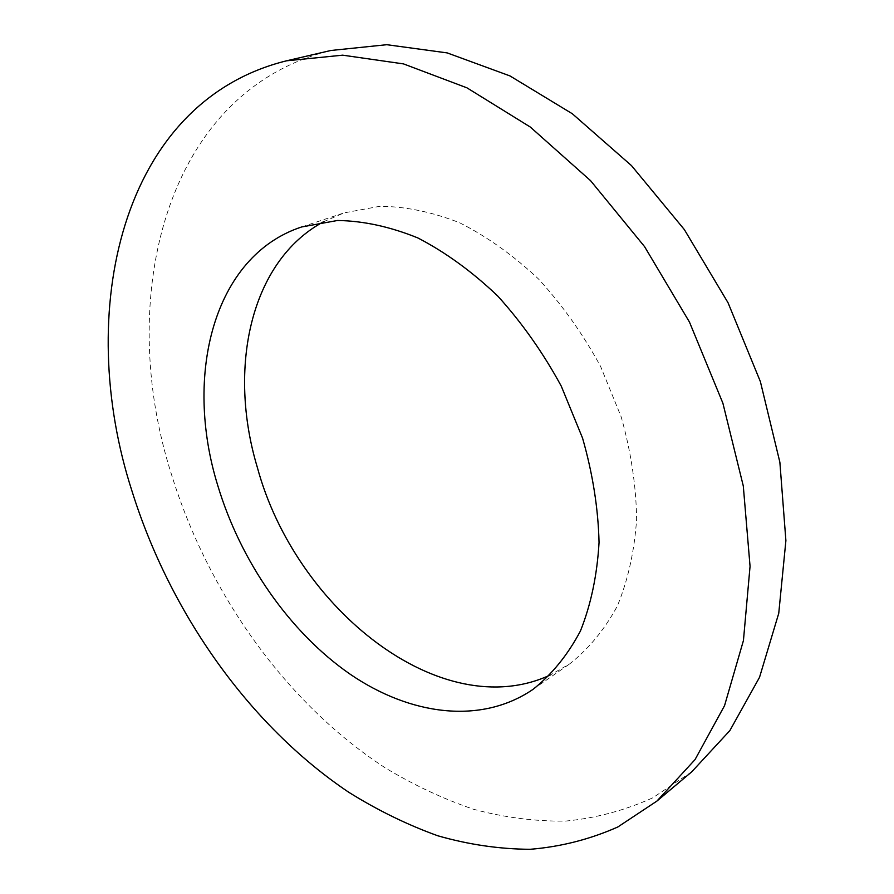 <?xml version="1.0" encoding="UTF-8"?>
<svg xmlns="http://www.w3.org/2000/svg" width="894" height="894" viewBox="0 0 894 894"><rect width="100%" height="100%" fill="white"/><g stroke="black" fill="none" stroke-linecap="round" stroke-linejoin="round"><path stroke-width="0.67" stroke-dasharray="4.47 3.35" d="M323.438 221.801L344.011 212.895L379.894 206.29C405.641 206.492 432.227 211.99 459.661 222.785C487.062 236.631 513.312 255.338 538.423 278.917C562.27 304.932 583 334.132 600.612 366.484L621.241 417.051C631.008 451.805 636.137 485.8 636.629 519.034C634.461 551.084 628.024 580.072 617.341 606.02C604.5 629.7 588.598 648.999 569.634 663.929L550.156 675.059M691.699 771.857L652.676 797.861C624.705 810.489 595.56 818.245 565.243 821.128C534.646 821.407 504.037 817.44 473.407 809.226C443.055 798.834 413.553 784.977 384.912 767.655C285.957 703.153 207.956 593.158 171.29 473.842C115.348 298.842 164.395 91.311 330.858 50.489M532.947 689.419L569.634 663.929M301.613 226.964L344.011 212.895"/><path stroke-width="1.34" d="M550.156 675.059C441.245 725.47 295.4 608.591 257.338 467.394C227.568 368.63 250.041 261.406 323.438 221.801M217.79 485.587C183.672 375.726 213.208 256.03 301.613 226.964L337.541 220.483C363.389 220.885 390.164 226.696 417.867 237.949C445.57 252.32 472.188 271.675 497.723 296.003C522.018 322.846 543.194 352.895 561.276 386.163L582.553 438.094C592.744 473.719 598.231 508.518 599.047 542.479C597.147 575.177 590.934 604.69 580.418 631.019C567.701 655 551.889 674.467 532.947 689.419C480.86 724.889 410.156 715.345 349.889 674.031C289.544 632.159 240.575 561.354 217.79 485.587M286.572 60.803L330.858 50.489L386.767 44.7L447.19 52.902L509.949 75.912L572.372 113.784L631.51 165.636L684.335 229.568L728.04 302.742L760.381 381.604L779.87 462.22L785.893 540.635L778.752 613.295L759.531 677.317L729.862 730.588L691.699 771.857L656.889 801.102L617.799 826.995C589.749 839.41 560.504 846.841 530.075 849.3C499.333 849.099 468.579 844.595 437.781 835.778C407.262 824.771 377.581 810.255 348.727 792.252C249.057 725.325 170.039 612.781 132.033 491.208C74.191 312.967 120.064 101.871 286.572 60.803L342.659 55.171L403.518 63.899L466.97 87.847L530.332 127.06L590.554 180.644L644.563 246.621L689.453 322.041L722.888 403.194L743.294 485.978L750.055 566.315L743.439 640.529L724.542 705.668L695.029 759.609L656.889 801.102"/></g></svg>
